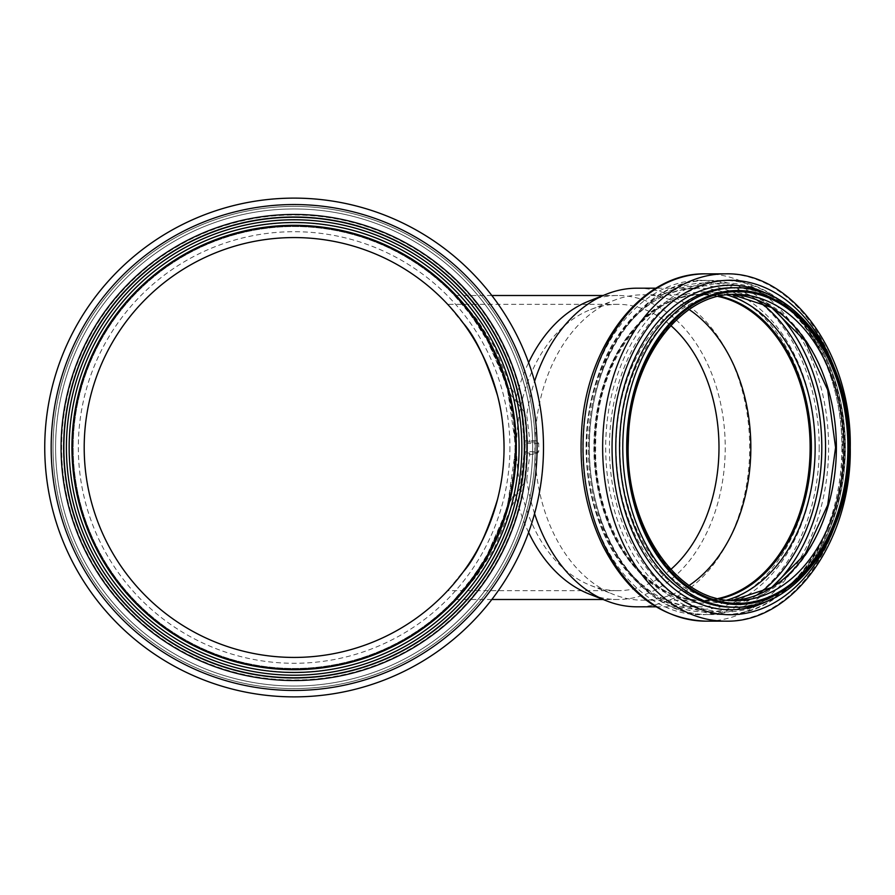 <?xml version="1.0" encoding="UTF-8"?>
<svg xmlns="http://www.w3.org/2000/svg" width="895" height="895" viewBox="0 0 895 895"><rect width="100%" height="100%" fill="white"/><g stroke="black" fill="none" stroke-linecap="round" stroke-linejoin="round"><path stroke-width="0.67" stroke-dasharray="4.47 3.36" d="M524.011 451.617L523.944 454.358L536.698 454.336L538.712 451.606L538.712 443.394L536.698 440.664L523.944 440.642A1.376 1.376 0 0 0 525.331 441.985A1.376 1.376 0 0 1 523.944 440.642L524.011 451.617L524.862 451.639L525.331 441.985L528.856 441.985L529.829 440.664L526.73 415.258A159.31 112.647 -90 0 1 534.572 381.359M528.856 441.985L535.725 441.985A1.376 0.973 90 0 0 536.698 440.664M524.056 441.134L523.944 440.642A1.376 1.376 0 0 0 525.331 441.985L535.725 441.985L537.213 443.361L537.213 451.639L538.712 451.606M538.712 443.394L524.011 443.383M529.829 454.336A1.376 0.973 -90 0 0 528.856 453.015L525.32 453.015A1.376 1.376 0 0 0 523.944 454.358L525.331 453.015L524.862 451.639L537.213 451.639L535.725 453.015L528.856 453.015A1.376 0.973 -90 0 1 529.829 454.336L526.73 479.742L516.605 493.145L516.381 497.978L511.403 506.592L506.995 506.727L498.347 531.876L488.938 551.756L474.473 575.172L454.515 599.482L467.895 583.987L483.624 561.154L487.562 554.285L502.397 521.326L507.331 505.507L513.607 473.063L515.084 447.5L513.607 421.937L507.331 389.493L502.386 373.674L487.562 340.715L483.624 333.846L467.895 311.012L453.91 294.88L471.341 315.521L488.927 343.232L498.347 363.124L506.995 388.273L511.403 388.408L494.42 346.79L476.945 319.403L462.514 302.186L455.678 295.495L462.782 303.853L484.542 334.238L506.928 385.331L515.889 447.489L506.928 509.647L484.553 560.74L462.793 591.136L455.689 599.505L462.514 592.803L476.945 575.597L494.42 548.21L511.403 506.592M536.698 454.336A1.376 0.973 90 0 0 535.725 453.015L525.331 453.015L524.056 453.866M637.05 288.19A159.31 112.647 -90 0 1 749.697 447.5A159.31 112.647 -90 0 1 637.05 606.81M534.572 513.64A159.31 112.647 -90 0 1 526.73 479.742M511.761 498.649L506.861 507.241L511.739 498.694L519.726 491.903L523.944 454.358M512.186 497.441L516.605 493.145M523.944 440.642L521.953 416.499L519.726 403.097L511.739 396.306L506.861 387.759L511.761 396.351M519.726 491.903A229.925 229.925 0 0 1 166.515 638.761A229.925 229.925 0 0 1 166.515 256.238A229.925 229.925 0 0 1 519.726 403.097M511.403 388.408L516.381 397.022L516.605 401.855L526.73 415.258M516.605 401.855L512.186 397.559M515.084 447.5A220.964 220.964 0 0 1 183.643 638.862A220.964 220.964 0 0 1 183.643 256.138A220.964 220.964 0 0 1 515.084 447.5M506.861 507.241A220.964 220.964 0 0 1 166.66 627.999A220.964 220.964 0 0 1 166.66 267.001A220.964 220.964 0 0 1 506.861 387.759M516.381 397.022A151.993 107.478 -90 0 1 528.598 362.609M588.955 301.067A151.993 107.478 -90 0 1 617.751 295.507A151.993 107.478 -90 0 1 725.23 447.5A151.993 107.478 -90 0 1 617.751 599.493A151.993 107.478 -90 0 1 588.955 593.933M528.598 532.391A151.993 107.478 -90 0 1 516.381 497.978M466.396 567.464L447.657 590.666L460.064 576.078M460.298 575.776L463.52 571.502M497.553 499.309C501.636 484.15 503.807 466.877 504.053 447.511A209.922 209.922 0 0 1 189.158 629.297A209.922 209.922 0 0 1 189.158 265.703A209.922 209.922 0 0 1 504.053 447.5C504.042 428.649 501.524 410.033 496.479 391.641M463.52 323.498L460.298 319.224M460.064 318.922L447.657 304.334L466.396 327.536M487.238 365.194L489.688 371.19M496.971 501.536L496.479 503.359M489.688 523.81L487.238 529.806M670.803 569.444A143.166 101.236 -90 0 1 617.751 590.666L447.657 590.666M617.751 590.666A143.166 101.236 -90 0 1 590.633 585.431A143.166 101.236 -90 0 1 516.773 457.569A143.166 101.236 -90 0 1 590.633 309.569A143.166 101.236 -90 0 1 617.751 304.334A143.166 101.236 -90 0 1 670.803 325.556M689.161 585.442A152.687 107.971 -90 0 1 642.867 600.187A152.687 107.971 -90 0 1 613.936 594.604A152.687 107.971 -90 0 1 534.908 447.5A152.687 107.971 -90 0 1 613.936 300.396A152.687 107.971 -90 0 1 642.867 294.813A152.687 107.971 -90 0 1 689.161 309.558M718.081 598.52A152.687 107.971 -90 0 1 702.15 600.187A152.687 107.971 -90 0 1 594.19 447.5A152.687 107.971 -90 0 1 702.15 294.813A152.687 107.971 -90 0 1 718.081 296.48M719.009 598.733A153.101 108.261 -90 0 1 702.15 600.601A153.101 108.261 -90 0 1 593.888 447.5A153.101 108.261 -90 0 1 702.15 294.399A153.101 108.261 -90 0 1 719.009 296.267M515.777 447.5A221.647 221.647 0 0 1 183.296 639.455A221.647 221.647 0 0 1 183.296 255.545A221.647 221.647 0 0 1 515.777 447.5M509.915 447.5A215.784 215.784 0 0 1 186.227 634.376A215.784 215.784 0 0 1 186.227 260.624A215.784 215.784 0 0 1 509.915 447.5M524.604 447.5A230.474 230.474 0 0 1 178.888 647.096A230.474 230.474 0 0 1 178.888 247.904A230.474 230.474 0 0 1 524.604 447.5A230.474 230.474 0 0 1 178.888 647.096A230.474 230.474 0 0 1 178.888 247.904A230.474 230.474 0 0 1 524.604 447.5M543.5 447.5A249.369 249.369 0 0 1 169.435 663.463A249.369 249.369 0 0 1 169.435 231.536A249.369 249.369 0 0 1 543.5 447.5A249.369 249.369 0 0 1 169.435 663.463A249.369 249.369 0 0 1 169.435 231.536A249.369 249.369 0 0 1 543.5 447.5M524.045 447.5A229.925 229.925 0 0 1 179.157 646.626A229.925 229.925 0 0 1 179.157 248.374A229.925 229.925 0 0 1 524.045 447.5A229.925 229.925 0 0 1 179.157 646.626A229.925 229.925 0 0 1 179.157 248.374A229.925 229.925 0 0 1 524.045 447.5M516.325 447.5A222.206 222.206 0 0 1 183.027 639.936A222.206 222.206 0 0 1 183.027 255.064A222.206 222.206 0 0 1 516.325 447.5A222.206 222.206 0 0 1 183.027 639.936A222.206 222.206 0 0 1 183.027 255.064A222.206 222.206 0 0 1 516.325 447.5A222.206 222.206 0 0 1 183.027 639.936A222.206 222.206 0 0 1 183.027 255.064A222.206 222.206 0 0 1 516.325 447.5A222.206 222.206 0 0 1 183.027 639.936A222.206 222.206 0 0 1 183.027 255.064A222.206 222.206 0 0 1 516.325 447.5M535.221 447.5A241.102 241.102 0 0 1 173.574 656.292A241.102 241.102 0 0 1 173.574 238.708A241.102 241.102 0 0 1 535.221 447.5A241.102 241.102 0 0 1 173.574 656.292A241.102 241.102 0 0 1 173.574 238.708A241.102 241.102 0 0 1 535.221 447.5A241.102 241.102 0 0 1 173.574 656.292A241.102 241.102 0 0 1 173.574 238.708A241.102 241.102 0 0 1 535.221 447.5M811.385 447.5A159.31 112.647 -90 0 1 698.738 606.81A159.31 112.647 -90 0 1 586.091 447.5A159.31 112.647 -90 0 1 698.738 288.19A159.31 112.647 -90 0 1 811.385 447.5M735.724 287.776A159.724 112.938 -90 0 1 848.661 447.5A159.724 112.938 -90 0 1 735.724 607.224M845.439 447.5A159.724 112.938 -90 0 1 732.49 607.224C791.818 609.596 846.2 533.23 844.623 447.5C846.2 361.77 791.818 285.404 732.49 287.776A159.724 112.938 -90 0 1 845.439 447.5M771.087 295.674A162.286 114.75 -90 0 1 845.305 447.5A162.286 114.75 -90 0 1 771.087 599.326M833.469 365.753A167.231 118.252 -90 0 1 848.561 447.5A167.231 118.252 -90 0 1 833.469 529.247M725.442 273.848A173.652 122.794 -90 0 1 848.225 447.5A173.652 122.794 -90 0 1 725.442 621.152M705.819 273.848A173.652 122.794 -90 0 1 828.602 447.5A173.652 122.794 -90 0 1 705.819 621.152M819.205 447.5A167.231 118.252 -90 0 1 641.827 592.333A167.231 118.252 -90 0 1 641.827 302.667A167.231 118.252 -90 0 1 819.205 447.5M815.144 447.5A161.872 114.459 -90 0 1 643.46 587.691A161.872 114.459 -90 0 1 643.46 307.309A161.872 114.459 -90 0 1 815.144 447.5M719.502 598.844A153.101 108.261 -90 0 1 703.123 600.601A153.101 108.261 -90 0 1 594.873 447.5A153.101 108.261 -90 0 1 703.123 294.399A153.101 108.261 -90 0 1 719.502 296.156M726.885 600.075A155.663 110.074 -90 0 1 594.996 447.5A155.663 110.074 -90 0 1 726.885 294.925M757.036 594.94A164.467 116.294 -90 0 1 589.212 447.5A164.467 116.294 -90 0 1 757.036 300.06M772.553 586.863A167.029 118.106 -90 0 1 707.453 614.529A167.029 118.106 -90 0 1 589.346 447.5A167.029 118.106 -90 0 1 707.453 280.471A167.029 118.106 -90 0 1 772.553 308.137M841.915 447.5A167.029 118.106 -90 0 1 723.798 614.529A167.029 118.106 -90 0 1 605.691 447.5A167.029 118.106 -90 0 1 723.798 280.471A167.029 118.106 -90 0 1 841.915 447.5M842.038 447.5A164.467 116.294 -90 0 1 667.603 589.928A164.467 116.294 -90 0 1 667.603 305.072A164.467 116.294 -90 0 1 842.038 447.5M836.254 447.5A155.663 110.074 -90 0 1 671.149 582.309A155.663 110.074 -90 0 1 671.149 312.691A155.663 110.074 -90 0 1 836.254 447.5M731.942 600.5A153.101 108.261 -90 0 1 728.127 600.601A153.101 108.261 -90 0 1 619.877 447.5A153.101 108.261 -90 0 1 728.127 294.399A153.101 108.261 -90 0 1 731.942 294.5L735.724 294.399A153.101 108.261 -90 0 0 627.462 447.5A153.101 108.261 -90 0 0 735.724 600.601L731.92 600.5M537.078 447.5A242.959 242.959 0 0 1 172.645 657.903A242.959 242.959 0 0 1 172.645 237.097A242.959 242.959 0 0 1 537.078 447.5M526.618 447.5A232.487 232.487 0 0 1 177.881 648.841A232.487 232.487 0 0 1 177.881 246.159A232.487 232.487 0 0 1 526.618 447.5M518.887 447.5A224.768 224.768 0 0 1 181.741 642.151A224.768 224.768 0 0 1 181.741 252.849A224.768 224.768 0 0 1 518.887 447.5A224.768 224.768 0 0 1 181.741 642.151A224.768 224.768 0 0 1 181.741 252.849A224.768 224.768 0 0 1 518.887 447.5M532.659 447.5A238.529 238.529 0 0 1 174.861 654.077A238.529 238.529 0 0 1 174.861 240.923A238.529 238.529 0 0 1 532.659 447.5A238.529 238.529 0 0 1 174.861 654.077A238.529 238.529 0 0 1 174.861 240.923A238.529 238.529 0 0 1 532.659 447.5M656.024 606.81L698.738 606.81C638.795 609.271 584.122 531.026 586.919 444.446C586.549 360.036 640.339 285.919 698.738 288.19L656.024 288.19M491.825 295.507L455.678 295.507L453.799 294.757M491.825 599.493L455.689 599.493L453.698 600.344M617.751 295.507L603.085 295.507M617.751 599.493L603.085 599.493M617.751 304.334L447.657 304.334M590.633 585.431L613.936 594.604M590.633 309.569L613.936 300.396M702.15 294.813L642.867 294.813M702.15 600.187L642.867 600.187M702.15 600.601L703.123 600.601C645.552 602.984 593.005 527.781 595.701 444.569C595.343 363.426 647.04 292.206 703.123 294.399L702.15 294.399M707.453 614.529C642.532 616.767 585.666 534.349 588.552 444.334C588.194 356.546 644.199 278.412 707.453 280.471L723.798 280.471C787.891 278.323 844.332 358.582 842.721 447.5C844.332 536.418 787.891 616.666 723.798 614.529L707.453 614.529"/><path stroke-width="1.34" d="M534.572 381.359A159.31 112.647 -90 0 1 606.866 294.019A159.31 112.647 -90 0 1 637.05 288.19L656.024 288.19M656.024 606.81L637.05 606.81A159.31 112.647 -90 0 1 606.866 600.981A159.31 112.647 -90 0 1 534.572 513.64M528.598 362.609A151.993 107.478 -90 0 1 588.955 301.067L606.866 294.019M606.866 600.981L588.955 593.933A151.993 107.478 -90 0 1 528.598 532.391M463.52 571.502C475.334 558.211 486.679 534.147 497.553 499.309M504.053 447.5A209.922 209.922 0 0 1 189.158 629.297A209.922 209.922 0 0 1 189.158 265.703A209.922 209.922 0 0 1 504.053 447.5C503.807 428.134 501.647 410.861 497.564 395.702C486.679 360.853 475.334 336.788 463.52 323.498M466.396 327.536C473.489 337.325 480.436 349.878 487.238 365.194M489.688 371.19L496.479 391.641M504.053 447.567C504.042 465.736 501.681 483.725 496.971 501.536M496.479 503.359L489.688 523.81M487.238 529.806C480.436 545.122 473.489 557.674 466.396 567.464M670.803 325.556A143.166 101.236 -90 0 1 718.987 447.5A143.166 101.236 -90 0 1 670.803 569.444M689.161 309.558A152.687 107.971 -90 0 1 750.838 447.5A152.687 107.971 -90 0 1 689.161 585.442M718.081 296.48A152.687 107.971 -90 0 1 810.12 447.5A152.687 107.971 -90 0 1 718.081 598.52M719.009 296.267A153.101 108.261 -90 0 1 810.411 447.5A153.101 108.261 -90 0 1 719.009 598.733M524.604 447.5A230.474 230.474 0 0 1 178.888 647.096A230.474 230.474 0 0 1 178.888 247.904A230.474 230.474 0 0 1 524.604 447.5M543.5 447.5A249.369 249.369 0 0 1 169.435 663.463A249.369 249.369 0 0 1 169.435 231.536A249.369 249.369 0 0 1 543.5 447.5M515.777 447.5A221.647 221.647 0 0 1 183.296 639.455A221.647 221.647 0 0 1 183.296 255.545A221.647 221.647 0 0 1 515.777 447.5M516.325 447.5A222.206 222.206 0 0 1 183.027 639.936A222.206 222.206 0 0 1 183.027 255.064A222.206 222.206 0 0 1 516.325 447.5A222.206 222.206 0 0 1 183.027 639.936A222.206 222.206 0 0 1 183.027 255.064A222.206 222.206 0 0 1 516.325 447.5M735.724 607.224A159.724 112.938 -90 0 1 622.775 447.5A159.724 112.938 -90 0 1 735.724 287.776C797.031 285.729 851 362.475 849.467 447.5C851 532.525 797.031 609.271 735.724 607.224L732.49 607.224A159.724 112.938 -90 0 1 619.553 447.5A159.724 112.938 -90 0 1 732.49 287.776L735.724 287.776M848.661 447.5A156.961 110.991 -90 0 1 682.18 583.428A156.961 110.991 -90 0 1 682.18 311.572A156.961 110.991 -90 0 1 848.661 447.5M771.087 599.326A162.286 114.75 -90 0 1 615.794 447.5A162.286 114.75 -90 0 1 771.087 295.674M833.469 529.247A167.231 118.252 -90 0 1 654.681 576.067A167.231 118.252 -90 0 1 654.681 318.933A167.231 118.252 -90 0 1 833.469 365.753M725.442 621.152A173.652 122.794 -90 0 1 602.648 447.5A173.652 122.794 -90 0 1 725.442 273.848C793.485 271.845 851.906 355.55 850.25 447.5C851.906 539.45 793.485 623.155 725.442 621.152L705.819 621.152A173.652 122.794 -90 0 1 583.025 447.5A173.652 122.794 -90 0 1 705.819 273.848L725.442 273.848M719.502 296.156A153.101 108.261 -90 0 1 811.385 447.5A153.101 108.261 -90 0 1 719.502 598.844M726.885 294.925A155.663 110.074 -90 0 1 815.144 447.5A155.663 110.074 -90 0 1 726.885 600.075M757.036 300.06A164.467 116.294 -90 0 1 821.8 447.5A164.467 116.294 -90 0 1 757.036 594.94M772.553 308.137A167.029 118.106 -90 0 1 825.559 447.5A167.029 118.106 -90 0 1 772.553 586.863M836.389 447.5A153.101 108.261 -90 0 1 731.942 600.5L771.635 587.456L805.243 554.05L827.696 504.993L835.583 447.5L827.696 390.007L805.243 340.95L771.635 307.544L731.92 294.5A153.101 108.261 -90 0 1 836.389 447.5M843.974 447.5A153.101 108.261 -90 0 1 735.724 600.601C677.191 603.107 624.128 525.309 628.368 440.843C629.442 361.077 680.58 292.329 735.724 294.399A153.101 108.261 -90 0 1 843.974 447.5M847.878 447.5A155.864 110.208 -90 0 1 682.561 582.477A155.864 110.208 -90 0 1 682.561 312.523A155.864 110.208 -90 0 1 847.878 447.5M521.841 447.5A227.722 227.722 0 0 1 180.264 644.713A227.722 227.722 0 0 1 180.264 250.287A227.722 227.722 0 0 1 521.841 447.5M527.166 447.5A233.047 233.047 0 0 1 177.602 649.322A233.047 233.047 0 0 1 177.602 245.677A233.047 233.047 0 0 1 527.166 447.5M537.078 447.5A242.959 242.959 0 0 1 172.645 657.903A242.959 242.959 0 0 1 172.645 237.097A242.959 242.959 0 0 1 537.078 447.5M519.089 447.5A224.958 224.958 0 0 1 181.64 642.319A224.958 224.958 0 0 1 181.64 252.681A224.958 224.958 0 0 1 519.089 447.5M603.085 295.507L491.825 295.507M603.085 599.493L491.825 599.493M705.819 621.152C662.087 619.295 627.753 594.135 602.794 545.704C585.945 510.575 578.897 471.978 581.649 429.924C586.527 344.575 642.476 272.259 705.819 273.848"/></g></svg>
